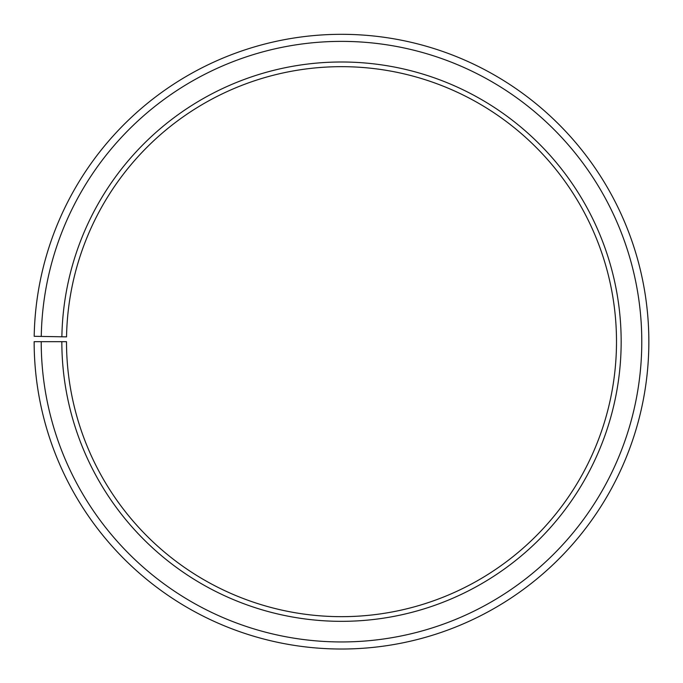 <?xml version="1.0" encoding="UTF-8"?>
<svg xmlns="http://www.w3.org/2000/svg" width="683" height="683" viewBox="0 0 683 683"><rect width="100%" height="100%" fill="white"/><g stroke="black" fill="none" stroke-linecap="round" stroke-linejoin="round"><path stroke-width="0.51" stroke-dasharray="3.42 2.56" d="M61.871 336.787A279.663 279.663 0 0 1 343.942 62.008A279.663 279.663 0 0 1 621.163 341.671A279.663 279.663 0 0 1 341.5 621.334A279.663 279.663 0 0 1 61.837 341.671L66.499 341.671A275.001 275.001 0 0 0 341.5 616.664A275.001 275.001 0 0 0 616.501 341.671A275.001 275.001 0 0 0 343.899 66.678A275.001 275.001 0 0 0 66.541 336.864L34.193 336.301A307.35 307.35 0 0 1 344.181 34.329A307.35 307.35 0 0 1 648.85 341.671A307.35 307.35 0 0 1 341.5 649.021A307.35 307.35 0 0 1 34.15 341.671L41.219 341.671A300.281 300.281 0 0 0 341.5 641.952A300.281 300.281 0 0 0 641.781 341.671A300.281 300.281 0 0 0 344.121 41.39A300.281 300.281 0 0 0 41.262 336.429M61.837 341.671L41.219 341.671"/><path stroke-width="1.02" d="M616.501 341.671A275.001 275.001 0 0 0 343.899 66.678A275.001 275.001 0 0 0 66.541 336.864L61.871 336.787A279.663 279.663 0 0 1 343.942 62.008A279.663 279.663 0 0 1 621.163 341.671A279.663 279.663 0 0 1 341.5 621.334A279.663 279.663 0 0 1 61.837 341.671L66.499 341.671A275.001 275.001 0 0 0 341.5 616.664A275.001 275.001 0 0 0 616.501 341.671M41.262 336.429L34.193 336.301A307.35 307.35 0 0 1 344.181 34.329A307.35 307.35 0 0 1 648.85 341.671A307.35 307.35 0 0 1 341.5 649.021A307.35 307.35 0 0 1 34.15 341.671L41.219 341.671A300.281 300.281 0 0 0 341.5 641.952A300.281 300.281 0 0 0 641.781 341.671A300.281 300.281 0 0 0 344.121 41.39A300.281 300.281 0 0 0 41.262 336.429L61.871 336.787M41.219 341.671L61.837 341.671"/></g></svg>
